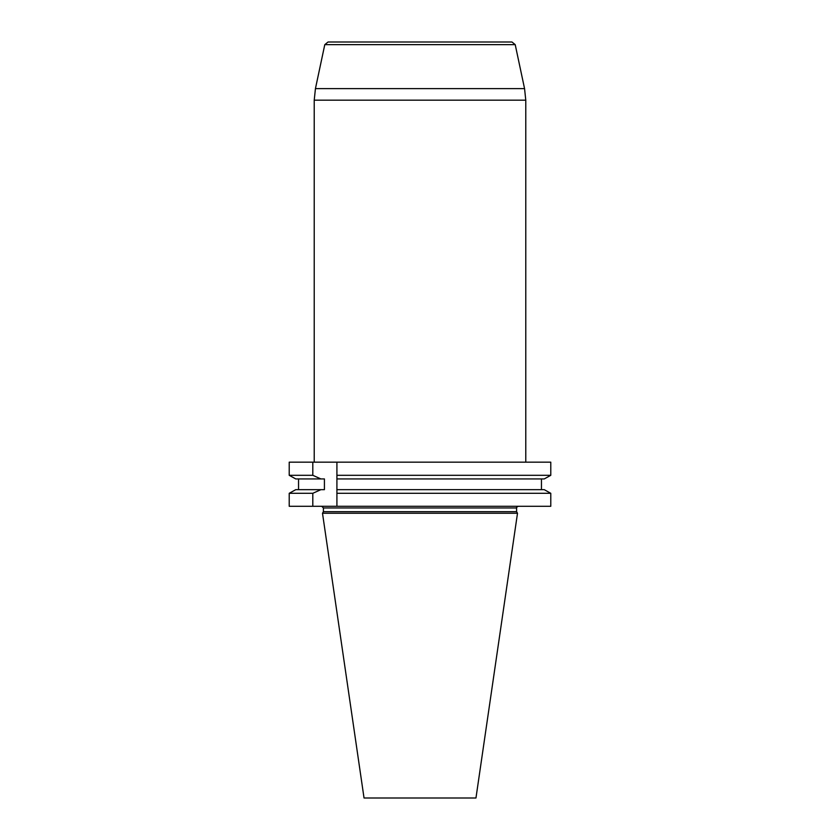 <?xml version="1.0" encoding="UTF-8"?>
<svg xmlns="http://www.w3.org/2000/svg" width="840" height="840" viewBox="0 0 840 840"><rect width="100%" height="100%" fill="white"/><g stroke="black" fill="none" stroke-linecap="round" stroke-linejoin="round"><path stroke-width="1.26" d="M312.806 462.168L289.212 462.168L289.212 475.304L312.806 475.304L312.806 462.168L336.913 462.168L336.913 475.304L550.788 475.304L550.788 462.168L336.913 462.168L336.913 506.289L550.788 506.289L550.788 493.3L336.913 493.3L336.913 506.289L312.806 506.289L312.806 493.3L289.212 493.3L295.764 489.657L289.212 493.3L289.212 506.289L312.806 506.289M323.411 511.675L516.59 511.675L517.503 513.25L322.497 513.25L323.411 511.675L323.411 507.959L321.741 506.289M322.497 513.25L364.035 798L475.965 798L517.503 513.25M312.806 493.3L320.901 489.657L324.419 489.657L324.419 478.937L320.901 478.937L312.806 475.304M295.764 478.937L289.212 475.304L295.764 478.937L320.901 478.937M298.546 478.937L298.546 489.657M550.788 493.3L544.236 489.657L550.788 493.3M541.453 489.657L541.453 478.937L541.453 489.657M544.236 478.937L550.788 475.304L544.236 478.937L336.913 478.937M544.236 489.657L336.913 489.657M320.901 489.657L295.764 489.657M515.214 44.646L324.786 44.646L328.052 42L511.949 42L515.214 44.646L524.559 88.61L525.777 100.18L314.223 100.18L315.441 88.61L524.559 88.61M516.59 511.675L516.59 507.959L323.411 507.959M516.59 507.959C516.117 507.685 516.673 507.129 518.259 506.289M324.786 44.646L315.441 88.61M525.777 462.168L525.777 100.18M314.223 462.168L314.223 100.18"/></g></svg>
